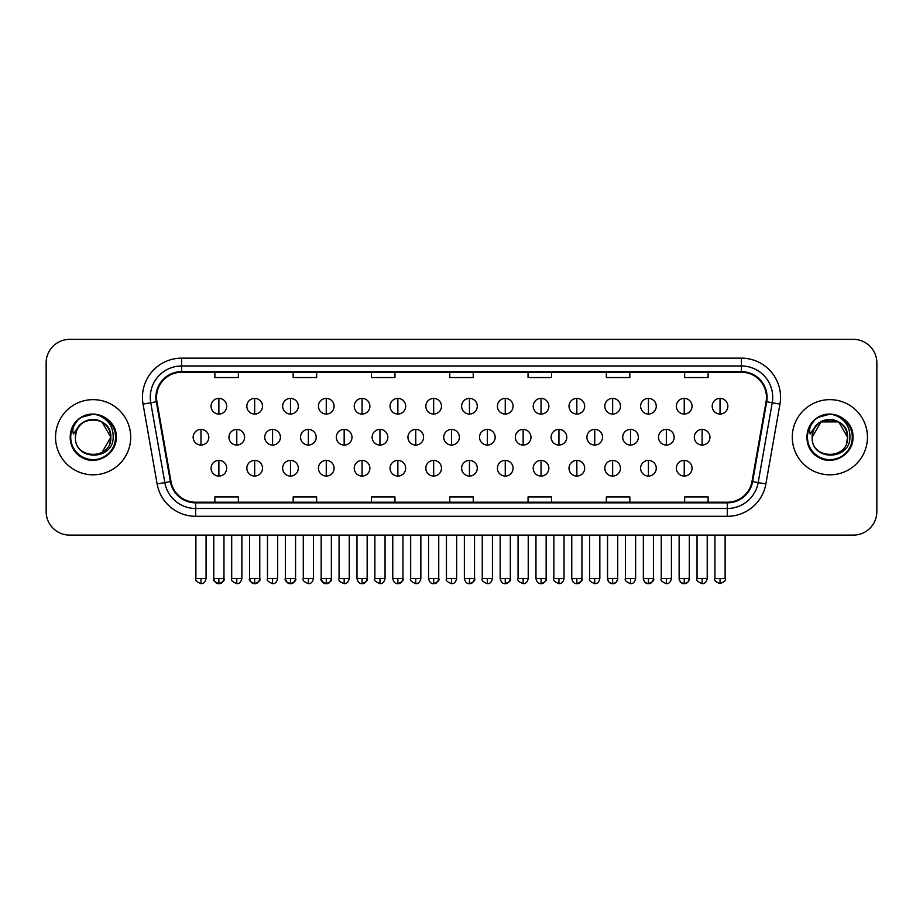 <?xml version="1.0" encoding="UTF-8"?>
<svg xmlns="http://www.w3.org/2000/svg" width="923" height="923" viewBox="0 0 923 923"><rect width="100%" height="100%" fill="white"/><g stroke="black" fill="none" stroke-linecap="round" stroke-linejoin="round"><path stroke-width="1.38" d="M55.542 437.225A37.578 37.578 0 0 0 93.131 474.814A37.578 37.578 0 0 0 130.708 437.225A37.578 37.578 0 0 0 93.131 399.647A37.578 37.578 0 0 0 55.542 437.225A37.578 37.578 0 0 0 93.131 474.814A37.578 37.578 0 0 0 130.708 437.225A37.578 37.578 0 0 0 93.131 399.647A37.578 37.578 0 0 0 55.542 437.225M792.292 437.225A37.578 37.578 0 0 0 829.869 474.814A37.578 37.578 0 0 0 867.458 437.225A37.578 37.578 0 0 0 829.869 399.647A37.578 37.578 0 0 0 792.292 437.225A37.578 37.578 0 0 0 829.869 474.814A37.578 37.578 0 0 0 867.458 437.225A37.578 37.578 0 0 0 829.869 399.647A37.578 37.578 0 0 0 792.292 437.225M156.541 397.294A25.059 25.059 0 0 1 181.6 372.246L741.4 372.246A25.059 25.059 0 0 1 766.078 401.655L751.991 481.506A25.059 25.059 0 0 1 727.324 502.216L195.676 502.216A25.059 25.059 0 0 1 171.009 481.506L156.922 401.655A25.059 25.059 0 0 1 156.541 397.294M155.918 397.294A25.682 25.682 0 0 0 156.31 401.759L170.386 481.621A25.682 25.682 0 0 0 195.676 502.839L727.324 502.839A25.682 25.682 0 0 0 752.614 481.621L766.69 401.759A25.682 25.682 0 0 0 741.4 371.623L181.6 371.623A25.682 25.682 0 0 0 155.918 397.294M143.042 404.101A39.147 39.147 0 0 1 181.6 358.147L741.4 358.147A39.147 39.147 0 0 1 779.958 404.101L765.871 483.952A39.147 39.147 0 0 1 727.324 516.303L195.676 516.303A39.147 39.147 0 0 1 157.129 483.952L143.042 404.101L150.761 402.74A31.313 31.313 0 0 1 181.6 365.981L741.4 365.981A31.313 31.313 0 0 1 772.239 402.74L758.164 482.602A31.313 31.313 0 0 1 727.324 508.481L195.676 508.481A31.313 31.313 0 0 1 164.836 482.602L150.761 402.74A31.313 31.313 0 0 1 150.276 397.294M876.85 362.854A23.49 23.49 0 0 0 853.36 339.364L69.64 339.364A23.49 23.49 0 0 0 46.15 362.854L46.15 511.607A23.49 23.49 0 0 0 69.64 535.098L853.36 535.098A23.49 23.49 0 0 0 876.85 511.607L876.85 362.854L876.85 511.607M752.614 481.621L758.164 482.602L772.239 402.74L779.958 404.101M449.755 372.246L449.755 377.542L473.245 377.542L473.245 372.246M371.461 372.246L371.461 377.542L394.952 377.542L394.952 372.246M293.168 372.246L293.168 377.542L316.658 377.542L316.658 372.246M214.874 372.246L214.874 377.542L238.365 377.542L238.365 372.246M528.048 372.246L528.048 377.542L551.539 377.542L551.539 372.246M606.342 372.246L606.342 377.542L629.832 377.542L629.832 372.246M684.635 372.246L684.635 377.542L708.126 377.542L708.126 372.246M473.245 502.216L473.245 496.909L449.755 496.909L449.755 502.216M394.952 502.216L394.952 496.909L371.461 496.909L371.461 502.216M316.658 502.216L316.658 496.909L293.168 496.909L293.168 502.216M238.365 502.216L238.365 496.909L214.874 496.909L214.874 502.216M551.539 502.216L551.539 496.909L528.048 496.909L528.048 502.216M629.832 502.216L629.832 496.909L606.342 496.909L606.342 502.216M708.126 502.216L708.126 496.909L684.635 496.909L684.635 502.216M46.15 362.854L46.15 511.607M853.36 339.364L69.64 339.364M69.64 535.098L853.36 535.098M218.878 398.39A7.834 7.834 0 0 0 211.055 406.224A7.834 7.834 0 0 0 218.878 414.058A7.834 7.834 0 0 0 226.712 406.224A7.834 7.834 0 0 0 218.878 398.39L218.878 414.058A7.834 7.834 0 0 0 226.712 406.224A7.834 7.834 0 0 0 218.878 398.39M200.983 429.403A7.834 7.834 0 0 0 193.149 437.225A7.834 7.834 0 0 0 200.983 445.059A7.834 7.834 0 0 0 208.817 437.225A7.834 7.834 0 0 0 200.983 429.403L200.983 445.059A7.834 7.834 0 0 0 208.817 437.225A7.834 7.834 0 0 0 200.983 429.403M218.878 460.404A7.834 7.834 0 0 0 211.055 468.238A7.834 7.834 0 0 0 218.878 476.06A7.834 7.834 0 0 0 226.712 468.238A7.834 7.834 0 0 0 218.878 460.404L218.878 476.06A7.834 7.834 0 0 0 226.712 468.238A7.834 7.834 0 0 0 218.878 460.404M254.679 398.39A7.834 7.834 0 0 0 246.845 406.224A7.834 7.834 0 0 0 254.679 414.058A7.834 7.834 0 0 0 262.513 406.224A7.834 7.834 0 0 0 254.679 398.39L254.679 414.058A7.834 7.834 0 0 0 262.513 406.224A7.834 7.834 0 0 0 254.679 398.39M290.48 398.39A7.834 7.834 0 0 0 282.646 406.224A7.834 7.834 0 0 0 290.48 414.058A7.834 7.834 0 0 0 298.302 406.224A7.834 7.834 0 0 0 290.48 398.39L290.48 414.058A7.834 7.834 0 0 0 298.302 406.224A7.834 7.834 0 0 0 290.48 398.39M326.269 398.39A7.834 7.834 0 0 0 318.447 406.224A7.834 7.834 0 0 0 326.269 414.058A7.834 7.834 0 0 0 334.103 406.224A7.834 7.834 0 0 0 326.269 398.39L326.269 414.058A7.834 7.834 0 0 0 334.103 406.224A7.834 7.834 0 0 0 326.269 398.39M362.07 398.39A7.834 7.834 0 0 0 354.236 406.224A7.834 7.834 0 0 0 362.07 414.058A7.834 7.834 0 0 0 369.892 406.224A7.834 7.834 0 0 0 362.07 398.39L362.07 414.058A7.834 7.834 0 0 0 369.892 406.224A7.834 7.834 0 0 0 362.07 398.39M236.784 429.403A7.834 7.834 0 0 0 228.95 437.225A7.834 7.834 0 0 0 236.784 445.059A7.834 7.834 0 0 0 244.607 437.225A7.834 7.834 0 0 0 236.784 429.403L236.784 445.059A7.834 7.834 0 0 0 244.607 437.225A7.834 7.834 0 0 0 236.784 429.403M272.573 429.403A7.834 7.834 0 0 0 264.751 437.225A7.834 7.834 0 0 0 272.573 445.059A7.834 7.834 0 0 0 280.407 437.225A7.834 7.834 0 0 0 272.573 429.403L272.573 445.059A7.834 7.834 0 0 0 280.407 437.225A7.834 7.834 0 0 0 272.573 429.403M308.374 429.403A7.834 7.834 0 0 0 300.54 437.225A7.834 7.834 0 0 0 308.374 445.059A7.834 7.834 0 0 0 316.197 437.225A7.834 7.834 0 0 0 308.374 429.403L308.374 445.059A7.834 7.834 0 0 0 316.197 437.225A7.834 7.834 0 0 0 308.374 429.403M254.679 460.404A7.834 7.834 0 0 0 246.845 468.238A7.834 7.834 0 0 0 254.679 476.06A7.834 7.834 0 0 0 262.513 468.238A7.834 7.834 0 0 0 254.679 460.404L254.679 476.06A7.834 7.834 0 0 0 262.513 468.238A7.834 7.834 0 0 0 254.679 460.404M290.48 460.404A7.834 7.834 0 0 0 282.646 468.238A7.834 7.834 0 0 0 290.48 476.06A7.834 7.834 0 0 0 298.302 468.238A7.834 7.834 0 0 0 290.48 460.404L290.48 476.06A7.834 7.834 0 0 0 298.302 468.238A7.834 7.834 0 0 0 290.48 460.404M326.269 460.404A7.834 7.834 0 0 0 318.447 468.238A7.834 7.834 0 0 0 326.269 476.06A7.834 7.834 0 0 0 334.103 468.238A7.834 7.834 0 0 0 326.269 460.404L326.269 476.06A7.834 7.834 0 0 0 334.103 468.238A7.834 7.834 0 0 0 326.269 460.404M362.07 460.404A7.834 7.834 0 0 0 354.236 468.238A7.834 7.834 0 0 0 362.07 476.06A7.834 7.834 0 0 0 369.892 468.238A7.834 7.834 0 0 0 362.07 460.404L362.07 476.06A7.834 7.834 0 0 0 369.892 468.238A7.834 7.834 0 0 0 362.07 460.404M76.251 431.906L75.409 437.225C74.44 461.269 113.321 460.831 113.194 437.225C113.264 427.464 108.902 420.369 100.122 415.95L94.827 414.208C88.446 413.839 82.816 415.708 77.947 419.838L74.763 424.418C72.813 427.695 72.386 430.879 73.482 433.972L79.182 425.515C84.489 420.207 90.812 418.454 98.138 420.253A17.699 17.699 0 0 0 76.251 431.906L75.432 437.225C74.348 414.392 111.914 414.392 110.829 437.225L101.98 452.558M75.432 437.225C74.348 414.392 111.914 414.392 110.829 437.225C110.275 428.722 106.041 423.069 98.138 420.253L101.98 421.903L110.829 437.225C111.914 460.058 74.348 460.058 75.432 437.225C74.348 414.392 111.914 414.392 110.829 437.225L109.941 442.752M78.005 419.792L81.582 417.242L93.304 414.15L81.582 417.242L78.005 419.792L81.582 417.242L93.304 414.15L81.582 417.242L78.005 419.792L81.582 417.242L93.304 414.15M77.947 419.838C91.4 406.651 117.279 418.096 116.206 437.225C116.99 454.289 95.969 466.427 81.582 457.22C66.41 449.363 66.41 425.088 81.582 417.242C95.969 408.024 116.99 420.161 116.206 437.225C116.99 454.289 95.969 466.427 81.582 457.22C66.41 449.363 66.41 425.088 81.582 417.242C95.969 408.024 116.99 420.161 116.206 437.225C116.99 454.289 95.969 466.427 81.582 457.22C66.41 449.363 66.41 425.088 81.582 417.242C95.969 408.024 116.99 420.161 116.206 437.225C116.99 454.289 95.969 466.427 81.582 457.22C66.41 449.363 66.41 425.088 81.582 417.242C95.969 408.024 116.99 420.161 116.206 437.225C116.99 454.289 95.969 466.427 81.582 457.22C66.41 449.363 66.41 425.088 81.582 417.242C93.569 411.658 103.734 413.931 112.098 424.084M812.99 431.906L812.148 437.225C811.179 461.269 850.071 460.831 849.933 437.225C850.014 427.464 845.653 420.369 836.861 415.95L831.577 414.208C825.197 413.839 819.566 415.708 814.697 419.838L811.502 424.418C809.563 427.695 809.136 430.879 810.221 433.972L815.932 425.515C821.239 420.207 827.562 418.454 834.888 420.253A17.699 17.699 0 0 0 812.99 431.906L812.171 437.225C811.086 414.392 848.652 414.392 847.568 437.225C848.652 460.058 811.086 460.058 812.171 437.225C811.086 414.392 848.652 414.392 847.568 437.225L846.691 442.752M834.888 420.253L838.719 421.903L847.568 437.225C847.026 428.722 842.791 423.069 834.888 420.253M812.171 437.225L821.02 421.903L838.719 421.903M814.744 419.792L818.332 417.242L830.054 414.15L818.332 417.242L814.744 419.792L818.332 417.242L830.054 414.15L818.332 417.242L814.744 419.792L818.332 417.242L830.054 414.15M814.697 419.838C828.139 406.651 854.029 418.096 852.956 437.225C853.74 454.289 832.719 466.427 818.332 457.22C803.16 449.363 803.16 425.088 818.332 417.242C832.719 408.024 853.74 420.161 852.956 437.225C853.74 454.289 832.719 466.427 818.332 457.22C803.16 449.363 803.16 425.088 818.332 417.242C832.719 408.024 853.74 420.161 852.956 437.225C853.74 454.289 832.719 466.427 818.332 457.22C803.16 449.363 803.16 425.088 818.332 417.242C832.719 408.024 853.74 420.161 852.956 437.225C853.74 454.289 832.719 466.427 818.332 457.22C803.16 449.363 803.16 425.088 818.332 417.242C832.719 408.024 853.74 420.161 852.956 437.225C853.74 454.289 832.719 466.427 818.332 457.22C803.16 449.363 803.16 425.088 818.332 417.242C830.308 411.658 840.484 413.931 848.848 424.084M344.164 429.403A7.834 7.834 0 0 0 336.341 437.225A7.834 7.834 0 0 0 344.164 445.059A7.834 7.834 0 0 0 351.998 437.225A7.834 7.834 0 0 0 344.164 429.403L344.164 445.059A7.834 7.834 0 0 0 351.998 437.225A7.834 7.834 0 0 0 344.164 429.403M397.859 398.39A7.834 7.834 0 0 0 390.037 406.224A7.834 7.834 0 0 0 397.859 414.058A7.834 7.834 0 0 0 405.693 406.224A7.834 7.834 0 0 0 397.859 398.39L397.859 414.058A7.834 7.834 0 0 0 405.693 406.224A7.834 7.834 0 0 0 397.859 398.39M433.66 398.39A7.834 7.834 0 0 0 425.826 406.224A7.834 7.834 0 0 0 433.66 414.058A7.834 7.834 0 0 0 441.482 406.224A7.834 7.834 0 0 0 433.66 398.39L433.66 414.058A7.834 7.834 0 0 0 441.482 406.224A7.834 7.834 0 0 0 433.66 398.39M469.449 398.39A7.834 7.834 0 0 0 461.627 406.224A7.834 7.834 0 0 0 469.449 414.058A7.834 7.834 0 0 0 477.283 406.224A7.834 7.834 0 0 0 469.449 398.39L469.449 414.058A7.834 7.834 0 0 0 477.283 406.224A7.834 7.834 0 0 0 469.449 398.39M505.25 398.39A7.834 7.834 0 0 0 497.416 406.224A7.834 7.834 0 0 0 505.25 414.058A7.834 7.834 0 0 0 513.084 406.224A7.834 7.834 0 0 0 505.25 398.39L505.25 414.058A7.834 7.834 0 0 0 513.084 406.224A7.834 7.834 0 0 0 505.25 398.39M379.964 429.403A7.834 7.834 0 0 0 372.131 437.225A7.834 7.834 0 0 0 379.964 445.059A7.834 7.834 0 0 0 387.798 437.225A7.834 7.834 0 0 0 379.964 429.403L379.964 445.059A7.834 7.834 0 0 0 387.798 437.225A7.834 7.834 0 0 0 379.964 429.403M415.765 429.403A7.834 7.834 0 0 0 407.931 437.225A7.834 7.834 0 0 0 415.765 445.059A7.834 7.834 0 0 0 423.588 437.225A7.834 7.834 0 0 0 415.765 429.403L415.765 445.059A7.834 7.834 0 0 0 423.588 437.225A7.834 7.834 0 0 0 415.765 429.403M451.555 429.403A7.834 7.834 0 0 0 443.732 437.225A7.834 7.834 0 0 0 451.555 445.059A7.834 7.834 0 0 0 459.389 437.225A7.834 7.834 0 0 0 451.555 429.403L451.555 445.059A7.834 7.834 0 0 0 459.389 437.225A7.834 7.834 0 0 0 451.555 429.403M487.356 429.403A7.834 7.834 0 0 0 479.522 437.225A7.834 7.834 0 0 0 487.356 445.059A7.834 7.834 0 0 0 495.178 437.225A7.834 7.834 0 0 0 487.356 429.403L487.356 445.059A7.834 7.834 0 0 0 495.178 437.225A7.834 7.834 0 0 0 487.356 429.403M397.859 460.404A7.834 7.834 0 0 0 390.037 468.238A7.834 7.834 0 0 0 397.859 476.06A7.834 7.834 0 0 0 405.693 468.238A7.834 7.834 0 0 0 397.859 460.404L397.859 476.06A7.834 7.834 0 0 0 405.693 468.238A7.834 7.834 0 0 0 397.859 460.404M433.66 460.404A7.834 7.834 0 0 0 425.826 468.238A7.834 7.834 0 0 0 433.66 476.06A7.834 7.834 0 0 0 441.482 468.238A7.834 7.834 0 0 0 433.66 460.404L433.66 476.06A7.834 7.834 0 0 0 441.482 468.238A7.834 7.834 0 0 0 433.66 460.404M469.449 460.404A7.834 7.834 0 0 0 461.627 468.238A7.834 7.834 0 0 0 469.449 476.06A7.834 7.834 0 0 0 477.283 468.238A7.834 7.834 0 0 0 469.449 460.404L469.449 476.06A7.834 7.834 0 0 0 477.283 468.238A7.834 7.834 0 0 0 469.449 460.404M541.051 398.39A7.834 7.834 0 0 0 533.217 406.224A7.834 7.834 0 0 0 541.051 414.058A7.834 7.834 0 0 0 548.873 406.224A7.834 7.834 0 0 0 541.051 398.39L541.051 414.058A7.834 7.834 0 0 0 548.873 406.224A7.834 7.834 0 0 0 541.051 398.39M576.84 398.39A7.834 7.834 0 0 0 569.018 406.224A7.834 7.834 0 0 0 576.84 414.058A7.834 7.834 0 0 0 584.674 406.224A7.834 7.834 0 0 0 576.84 398.39L576.84 414.058A7.834 7.834 0 0 0 584.674 406.224A7.834 7.834 0 0 0 576.84 398.39M612.641 398.39A7.834 7.834 0 0 0 604.807 406.224A7.834 7.834 0 0 0 612.641 414.058A7.834 7.834 0 0 0 620.464 406.224A7.834 7.834 0 0 0 612.641 398.39L612.641 414.058A7.834 7.834 0 0 0 620.464 406.224A7.834 7.834 0 0 0 612.641 398.39M648.431 398.39A7.834 7.834 0 0 0 640.608 406.224A7.834 7.834 0 0 0 648.431 414.058A7.834 7.834 0 0 0 656.265 406.224A7.834 7.834 0 0 0 648.431 398.39L648.431 414.058A7.834 7.834 0 0 0 656.265 406.224A7.834 7.834 0 0 0 648.431 398.39M684.231 398.39A7.834 7.834 0 0 0 676.397 406.224A7.834 7.834 0 0 0 684.231 414.058A7.834 7.834 0 0 0 692.065 406.224A7.834 7.834 0 0 0 684.231 398.39L684.231 414.058A7.834 7.834 0 0 0 692.065 406.224A7.834 7.834 0 0 0 684.231 398.39M720.032 398.39A7.834 7.834 0 0 0 712.198 406.224A7.834 7.834 0 0 0 720.032 414.058A7.834 7.834 0 0 0 727.855 406.224A7.834 7.834 0 0 0 720.032 398.39L720.032 414.058A7.834 7.834 0 0 0 727.855 406.224A7.834 7.834 0 0 0 720.032 398.39M523.145 429.403A7.834 7.834 0 0 0 515.322 437.225A7.834 7.834 0 0 0 523.145 445.059A7.834 7.834 0 0 0 530.979 437.225A7.834 7.834 0 0 0 523.145 429.403L523.145 445.059A7.834 7.834 0 0 0 530.979 437.225A7.834 7.834 0 0 0 523.145 429.403M558.946 429.403A7.834 7.834 0 0 0 551.112 437.225A7.834 7.834 0 0 0 558.946 445.059A7.834 7.834 0 0 0 566.78 437.225A7.834 7.834 0 0 0 558.946 429.403L558.946 445.059A7.834 7.834 0 0 0 566.78 437.225A7.834 7.834 0 0 0 558.946 429.403M594.747 429.403A7.834 7.834 0 0 0 586.913 437.225A7.834 7.834 0 0 0 594.747 445.059A7.834 7.834 0 0 0 602.569 437.225A7.834 7.834 0 0 0 594.747 429.403L594.747 445.059A7.834 7.834 0 0 0 602.569 437.225A7.834 7.834 0 0 0 594.747 429.403M630.536 429.403A7.834 7.834 0 0 0 622.702 437.225A7.834 7.834 0 0 0 630.536 445.059A7.834 7.834 0 0 0 638.37 437.225A7.834 7.834 0 0 0 630.536 429.403L630.536 445.059A7.834 7.834 0 0 0 638.37 437.225A7.834 7.834 0 0 0 630.536 429.403M666.337 429.403A7.834 7.834 0 0 0 658.503 437.225A7.834 7.834 0 0 0 666.337 445.059A7.834 7.834 0 0 0 674.159 437.225A7.834 7.834 0 0 0 666.337 429.403L666.337 445.059A7.834 7.834 0 0 0 674.159 437.225A7.834 7.834 0 0 0 666.337 429.403M702.126 429.403A7.834 7.834 0 0 0 694.304 437.225A7.834 7.834 0 0 0 702.126 445.059A7.834 7.834 0 0 0 709.96 437.225A7.834 7.834 0 0 0 702.126 429.403L702.126 445.059A7.834 7.834 0 0 0 709.96 437.225A7.834 7.834 0 0 0 702.126 429.403M505.25 460.404A7.834 7.834 0 0 0 497.416 468.238A7.834 7.834 0 0 0 505.25 476.06A7.834 7.834 0 0 0 513.084 468.238A7.834 7.834 0 0 0 505.25 460.404L505.25 476.06A7.834 7.834 0 0 0 513.084 468.238A7.834 7.834 0 0 0 505.25 460.404M541.051 460.404A7.834 7.834 0 0 0 533.217 468.238A7.834 7.834 0 0 0 541.051 476.06A7.834 7.834 0 0 0 548.873 468.238A7.834 7.834 0 0 0 541.051 460.404L541.051 476.06A7.834 7.834 0 0 0 548.873 468.238A7.834 7.834 0 0 0 541.051 460.404M576.84 460.404A7.834 7.834 0 0 0 569.018 468.238A7.834 7.834 0 0 0 576.84 476.06A7.834 7.834 0 0 0 584.674 468.238A7.834 7.834 0 0 0 576.84 460.404L576.84 476.06A7.834 7.834 0 0 0 584.674 468.238A7.834 7.834 0 0 0 576.84 460.404M612.641 460.404A7.834 7.834 0 0 0 604.807 468.238A7.834 7.834 0 0 0 612.641 476.06A7.834 7.834 0 0 0 620.464 468.238A7.834 7.834 0 0 0 612.641 460.404L612.641 476.06A7.834 7.834 0 0 0 620.464 468.238A7.834 7.834 0 0 0 612.641 460.404M648.431 460.404A7.834 7.834 0 0 0 640.608 468.238A7.834 7.834 0 0 0 648.431 476.06A7.834 7.834 0 0 0 656.265 468.238A7.834 7.834 0 0 0 648.431 460.404L648.431 476.06A7.834 7.834 0 0 0 656.265 468.238A7.834 7.834 0 0 0 648.431 460.404M684.231 460.404A7.834 7.834 0 0 0 676.397 468.238A7.834 7.834 0 0 0 684.231 476.06A7.834 7.834 0 0 0 692.065 468.238A7.834 7.834 0 0 0 684.231 460.404L684.231 476.06A7.834 7.834 0 0 0 692.065 468.238A7.834 7.834 0 0 0 684.231 460.404M741.4 358.147L741.4 371.623M150.761 402.74L156.31 401.759M195.676 516.303L195.676 502.839M727.324 502.839L727.324 516.303M157.129 483.952L170.386 481.621M766.69 401.759L772.239 402.74M181.6 358.147L181.6 371.623M758.164 482.602L765.871 483.952M200.983 578.548L195.895 578.548C194.857 580.175 196.564 581.871 200.983 583.636L200.983 578.548L206.071 578.548L206.071 535.098M218.878 578.548L213.79 578.548C212.763 580.175 214.459 581.871 218.878 583.636L218.878 578.548L223.966 578.548C225.004 580.175 223.308 581.871 218.878 583.636C216.374 583.878 214.678 582.182 213.79 578.548L213.79 535.098M236.784 578.548L231.696 578.548C230.658 580.175 232.354 581.871 236.784 583.636L236.784 578.548L241.872 578.548L241.872 535.098M272.573 578.548L267.485 578.548C266.459 580.175 268.155 581.871 272.573 583.636L272.573 578.548L277.661 578.548L277.661 535.098M308.374 578.548L303.286 578.548C302.248 580.175 303.944 581.871 308.374 583.636L308.374 578.548L313.462 578.548L313.462 535.098M254.679 578.548L249.591 578.548C248.552 580.175 250.248 581.871 254.679 583.636L254.679 578.548L259.767 578.548C260.805 580.175 259.109 581.871 254.679 583.636C252.175 583.878 250.479 582.182 249.591 578.548L249.591 535.098M290.48 578.548L285.38 578.548C284.353 580.175 286.049 581.871 290.48 583.636L290.48 578.548L295.568 578.548C296.595 580.175 294.899 581.871 290.48 583.636C287.964 583.878 286.268 582.182 285.38 578.548L285.38 535.098M326.269 578.548L321.181 578.548C320.154 580.175 321.85 581.871 326.269 583.636L326.269 578.548L331.357 578.548C332.395 580.175 330.699 581.871 326.269 583.636C323.765 583.878 322.069 582.182 321.181 578.548L321.181 535.098M362.07 578.548L356.982 578.548C357.87 582.182 359.566 583.878 362.07 583.636L362.07 578.548L367.158 578.548C368.185 580.175 366.489 581.871 362.07 583.636C364.573 583.878 366.269 582.182 367.158 578.548L367.158 535.098M74.763 424.418A22.394 22.394 0 0 0 93.131 459.631A22.394 22.394 0 0 0 100.122 415.95M811.502 424.418A22.394 22.394 0 0 0 829.869 459.631A22.394 22.394 0 0 0 836.861 415.95M344.164 578.548L339.076 578.548C338.049 580.175 339.745 581.871 344.164 583.636L344.164 578.548L349.263 578.548L349.263 535.098M379.964 578.548L374.876 578.548C373.838 580.175 375.534 581.871 379.964 583.636L379.964 578.548L385.053 578.548L385.053 535.098M415.765 578.548L410.666 578.548C409.639 580.175 411.335 581.871 415.765 583.636L415.765 578.548L420.853 578.548L420.853 535.098M451.555 578.548L446.467 578.548C445.44 580.175 447.136 581.871 451.555 583.636L451.555 578.548L456.643 578.548L456.643 535.098M487.356 578.548L482.268 578.548C481.229 580.175 482.925 581.871 487.356 583.636L487.356 578.548L492.444 578.548L492.444 535.098M397.859 578.548L392.771 578.548C393.659 582.182 395.356 583.878 397.859 583.636L397.859 578.548L402.947 578.548C403.986 580.175 402.29 581.871 397.859 583.636C400.363 583.878 402.059 582.182 402.947 578.548L402.947 535.098M433.66 578.548L428.572 578.548C429.46 582.182 431.156 583.878 433.66 583.636L433.66 578.548L438.748 578.548C439.775 580.175 438.079 581.871 433.66 583.636C436.164 583.878 437.86 582.182 438.748 578.548L438.748 535.098M469.449 578.548L464.361 578.548C465.25 582.182 466.946 583.878 469.449 583.636L469.449 578.548L474.549 578.548C475.576 580.175 473.88 581.871 469.449 583.636C471.965 583.878 473.661 582.182 474.549 578.548L474.549 535.098M720.032 578.548L714.933 578.548C713.906 580.175 715.602 581.871 720.032 583.636L720.032 578.548L725.12 578.548L725.12 535.098M523.145 578.548L518.057 578.548C517.03 580.175 518.726 581.871 523.145 583.636L523.145 578.548L528.233 578.548L528.233 535.098M558.946 578.548L553.858 578.548C552.819 580.175 554.515 581.871 558.946 583.636L558.946 578.548L564.034 578.548L564.034 535.098M594.747 578.548L589.647 578.548C588.62 580.175 590.316 581.871 594.747 583.636L594.747 578.548L599.835 578.548L599.835 535.098M630.536 578.548L625.448 578.548C624.41 580.175 626.117 581.871 630.536 583.636L630.536 578.548L635.624 578.548L635.624 535.098M666.337 578.548L661.249 578.548C660.21 580.175 661.906 581.871 666.337 583.636L666.337 578.548L671.425 578.548L671.425 535.098M702.126 578.548L697.038 578.548C696.011 580.175 697.707 581.871 702.126 583.636L702.126 578.548L707.214 578.548L707.214 535.098M505.25 578.548L500.162 578.548C501.051 582.182 502.747 583.878 505.25 583.636L505.25 578.548L510.338 578.548C511.377 580.175 509.681 581.871 505.25 583.636C507.754 583.878 509.45 582.182 510.338 578.548L510.338 535.098M541.051 578.548L535.963 578.548C536.851 582.182 538.547 583.878 541.051 583.636L541.051 578.548L546.139 578.548C547.166 580.175 545.47 581.871 541.051 583.636C543.555 583.878 545.251 582.182 546.139 578.548L546.139 535.098M576.84 578.548L571.752 578.548C572.641 582.182 574.337 583.878 576.84 583.636L576.84 578.548L581.928 578.548C582.967 580.175 581.271 581.871 576.84 583.636C579.344 583.878 581.04 582.182 581.928 578.548L581.928 535.098M607.553 535.098L607.553 578.548C608.442 582.182 610.138 583.878 612.641 583.636L612.641 578.548L607.553 578.548L607.611 579.309M617.672 579.309L617.729 535.098L617.729 578.548L612.641 578.548M648.431 578.548L653.519 578.548C654.557 580.175 652.861 581.871 648.431 583.636L648.431 578.548L643.343 578.548L643.4 579.309M679.143 535.098L679.143 578.548C680.032 582.182 681.728 583.878 684.231 583.636L684.231 578.548L679.143 578.548L679.201 579.309M689.262 579.309L689.319 535.098L689.319 578.548L684.231 578.548M195.895 578.548L195.895 535.098M206.071 578.548C205.183 582.182 203.487 583.878 200.983 583.636M218.878 583.636C221.382 583.878 223.078 582.182 223.966 578.548L223.966 535.098M231.696 578.548L231.696 535.098M241.872 578.548C240.984 582.182 239.288 583.878 236.784 583.636M267.485 578.548L267.485 535.098M277.661 578.548C276.773 582.182 275.077 583.878 272.573 583.636M303.286 578.548L303.286 535.098M313.462 578.548C312.574 582.182 310.878 583.878 308.374 583.636M254.679 583.636C257.182 583.878 258.878 582.182 259.767 578.548L259.767 535.098M290.48 583.636C292.983 583.878 294.679 582.182 295.568 578.548L295.568 535.098M326.269 583.636C328.773 583.878 330.469 582.182 331.357 578.548L331.357 535.098M356.982 578.548L356.982 535.098M339.076 578.548L339.076 535.098M349.263 578.548C348.375 582.182 346.667 583.878 344.164 583.636M374.876 578.548L374.876 535.098M385.053 578.548C384.164 582.182 382.468 583.878 379.964 583.636M410.666 578.548L410.666 535.098M420.853 578.548C419.965 582.182 418.269 583.878 415.765 583.636M446.467 578.548L446.467 535.098M456.643 578.548C455.754 582.182 454.058 583.878 451.555 583.636M482.268 578.548L482.268 535.098M492.444 578.548C491.555 582.182 489.859 583.878 487.356 583.636M392.771 578.548L392.771 535.098M428.572 578.548L428.572 535.098M464.361 578.548L464.361 535.098M607.899 580.417L609.042 582.148L611.88 583.578M617.372 580.417L616.241 582.148L613.391 583.578M643.7 580.417L644.831 582.148L647.681 583.578M653.519 578.548L653.519 535.098L653.519 578.548C652.63 582.182 650.934 583.878 648.431 583.636C645.927 583.878 644.231 582.182 643.343 578.548L643.343 535.098M679.501 580.417L680.632 582.148L683.47 583.578M688.962 580.417L687.831 582.148L684.981 583.578M714.933 578.548L714.933 535.098M725.12 578.548C726.147 580.175 724.451 581.871 720.032 583.636M518.057 578.548L518.057 535.098M528.233 578.548C527.345 582.182 525.649 583.878 523.145 583.636M553.858 578.548L553.858 535.098M564.034 578.548C563.145 582.182 561.449 583.878 558.946 583.636M589.647 578.548L589.647 535.098M599.835 578.548C598.946 582.182 597.25 583.878 594.747 583.636M625.448 578.548L625.448 535.098M635.624 578.548C634.736 582.182 633.04 583.878 630.536 583.636M661.249 578.548L661.249 535.098M671.425 578.548C670.536 582.182 668.84 583.878 666.337 583.636M697.038 578.548L697.038 535.098M707.214 578.548C706.326 582.182 704.63 583.878 702.126 583.636M500.162 578.548L500.162 535.098M535.963 578.548L535.963 535.098M571.752 578.548L571.752 535.098M617.729 578.548C616.841 582.182 615.145 583.878 612.641 583.636M689.319 578.548C688.431 582.182 686.735 583.878 684.231 583.636"/></g></svg>
